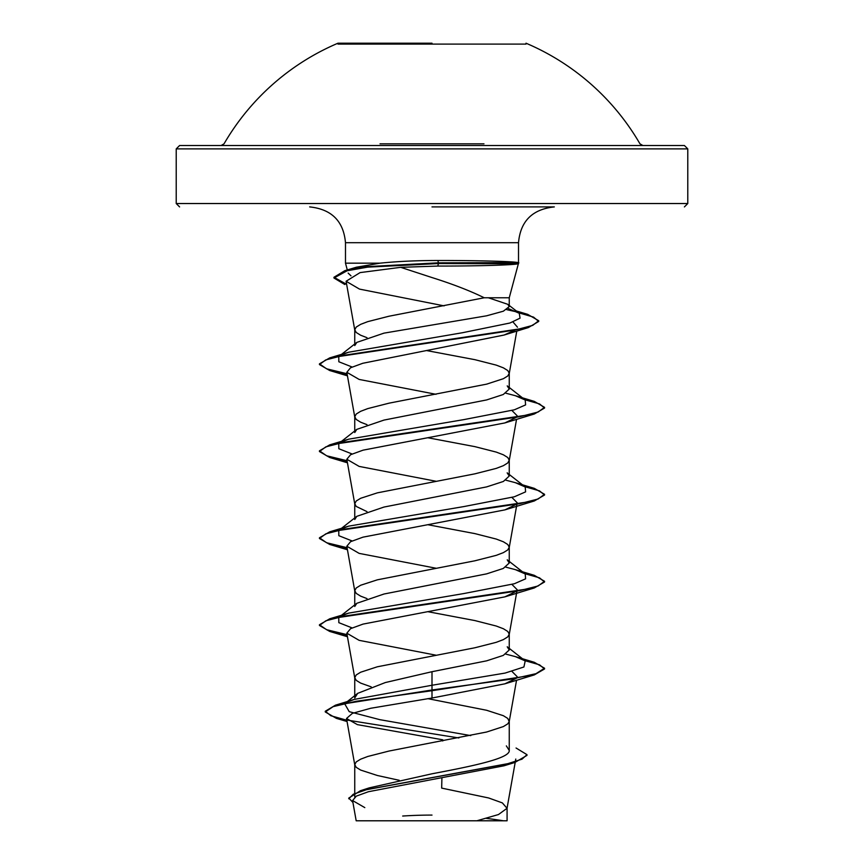 <?xml version="1.0" encoding="UTF-8"?>
<svg xmlns="http://www.w3.org/2000/svg" width="864" height="864" viewBox="0 0 864 864"><rect width="100%" height="100%" fill="white"/><g stroke="black" fill="none" stroke-linecap="round" stroke-linejoin="round"><path stroke-width="1.3" d="M526.003 44.096L337.997 44.096M432 43.2L337.997 43.2L432 43.2M483.98 143.834L380.02 143.834M470.081 148.889L687.787 148.889L684.407 145.519L384.642 145.519M360.547 820.789L499.133 820.789M432 206.906L554.332 206.906C532.375 209.228 520.441 221.162 518.519 242.708L345.481 242.708L518.519 242.708L518.519 263.174L517.892 263.79L438.437 263.542L437.8 266.069L400.68 267.332L432 277.56C452.585 284.04 469.994 290.768 484.218 297.767L509.252 297.767L488.365 297.767L507.773 304.312L509.231 306.601L503.356 311.202L486.616 315.803L383.951 333.148L356.821 342.392L354.748 345.578L354.748 329.789L356.238 327.067L360.634 324.356L367.772 321.635L389.081 316.202L484.218 297.767M509.252 306.601L509.252 297.767L518.422 263.542C518.789 264.848 481.345 266.101 437.8 266.069M518.508 263.174L518.508 262.818C518.746 261.598 481.345 260.464 437.854 260.485L432 260.518C412.862 260.68 395.539 261.565 380.041 263.174L345.481 263.174L380.041 263.174L356.443 267.203L344.801 270.691L365.051 266.749L438.437 262.818L438.437 263.542L367.589 267.149L347.144 270.767L333.958 278.003L333.958 277.268L344.801 270.691M518.422 263.542L518.832 262.818L518.054 262.602L438.437 262.818L437.854 260.485M516.056 748.008L526.975 754.661L522.007 759.164L507.794 763.668L360.472 790.711L369.23 787.871L432 773.788C473.353 765.99 510.073 758.311 509.252 750.47L506.347 745.88M399.222 780.3L377.374 775.494L360.634 770.062L356.238 767.34L354.748 764.618L356.238 761.908L360.634 759.186L367.772 756.475L389.081 751.032L486.626 732.013L503.366 726.57L507.762 723.859L509.209 721.58L507.762 718.427L503.366 715.705L486.626 710.273L427.831 698.652M371.196 686.858L360.634 683.089L356.238 680.378L354.748 677.657L354.748 697.961L357.664 693.36L385.322 682.549L432 671.706L486.659 660.83L503.291 655.398L509.252 649.966L507.222 646.79M354.748 677.657L356.238 674.935L360.634 672.224L377.374 666.781L474.919 647.762L496.228 642.33L503.366 639.608L507.762 636.887L509.252 634.176L507.762 631.454L503.366 628.733L496.228 626.022L474.919 620.579L427.982 611.712M366.995 598.59L360.634 596.128L356.238 593.406L354.748 590.684L354.748 606.474L356.821 603.299L384.016 594.011L486.605 573.869L503.28 568.447L509.252 562.993L507.222 559.818L525.226 573.934L515.354 569.635L505.786 567.13M354.748 590.684L356.238 587.974L360.634 585.252L377.374 579.82L474.919 560.79L496.228 555.358L503.366 552.636L507.762 549.925L509.252 547.204L507.762 544.493L503.366 541.771L496.228 539.05L474.919 533.617L427.982 524.74M366.984 511.618L356.238 506.444L354.748 503.723L354.748 519.512L356.778 516.337L383.972 507.06L486.637 486.896L503.377 481.464L509.252 476.032L507.157 472.846L525.226 486.972L515.344 482.674L505.818 480.168M354.748 503.723L356.238 501.001L360.634 498.29L377.374 492.847L474.919 473.828L496.228 468.396L503.366 465.674L507.762 462.953L509.252 460.242L507.762 457.52L503.366 454.799L496.228 452.088L474.919 446.645L427.982 437.778M354.748 432.54L356.789 429.376L383.972 420.088L486.626 399.935L503.28 394.502L509.252 389.059L507.222 385.884L525.226 400.01L515.344 395.701L505.764 393.185M366.984 424.656L360.634 422.194L356.238 419.472L354.748 416.75L356.238 414.04L360.634 411.318L367.772 408.596L389.081 403.164L486.626 384.145L503.366 378.702L507.762 375.991L509.252 373.27L507.762 370.548L503.366 367.837L496.228 365.116L474.919 359.683L426.859 350.611M366.995 337.684L360.634 335.221L356.238 332.5L354.748 329.789M526.975 754.661L526.975 755.384L514.793 762.502L503.96 765.806L368.399 791.726L356.303 796.133L352.588 800.561L364.813 807.624M515.786 759.056L507.038 808.294L498.485 814.536L476.863 820.789L507.071 820.789L356.238 820.789M507.038 808.294L502.351 802.904L488.646 797.969L441.677 788.108L441.904 778.043M432 671.706L432 698.026L370.71 708.264L352.361 713.372L346.518 718.481L357.404 724.637L442.757 739.8L442.735 740.956M507.222 646.78L525.226 660.906L523.897 666.986L505.094 673.078L432 685.249L354.208 699.419L346.68 702.389M357.664 693.36L344.628 703.696L349.24 711.677L379.814 719.658L470.74 735.61M325.274 711.234L325.274 711.958L333.137 706.644L355.828 701.33L432 690.703L534.287 674.914L544.547 668.963L544.547 668.228L535.982 673.672L511.585 679.104L432 689.98L335.437 705.186L325.274 711.234L330.847 715.738L346.831 720.241M360.472 790.711L348.786 798.066L352.922 802.462M325.274 711.958L336.42 718.373L458.881 737.964M514.793 762.502L366.433 789.718L353.279 794.254L348.786 798.79L348.786 798.066M400.68 267.332L360.083 272.603L346.108 281.254L359.489 289.094L444.096 305.867M512.989 321.97L517.471 327.186M515.387 329.994L504.058 335.048L362.783 363.28L350.514 367.783L346.831 372.298L359.143 379.436L436.018 394.297M511.931 410.486L517.18 415.778M516.348 417.344L504.868 422.928L363.053 450.166L350.59 454.712L346.831 459.259L359.132 466.409L436.018 481.259M511.931 497.448L517.18 502.751L509.209 547.646M516.359 504.317L504.878 509.89L362.977 537.16L350.568 541.696L346.831 546.232L359.143 553.381L436.018 568.231M511.931 584.42L517.18 589.712L509.209 634.608M516.359 591.278L504.878 596.862L363.053 624.1L350.6 628.646L346.831 633.193L359.132 640.343L436.028 655.193M511.931 671.382L517.18 676.685M516.359 678.251L504.868 683.824L432 698.026M350.989 275.854L348.149 273.089M349.844 270.108L356.443 267.203M525.226 660.906L515.344 656.608L505.764 654.091M352.069 627.901L338.828 622.663L338.774 617.425L356.81 603.277M340.999 616.043L348.646 613.127L463.925 593.536L514.361 583.74L525.593 578.837L525.226 573.934M352.069 540.94L338.828 535.691L338.774 530.453L356.778 516.337M340.999 529.081L348.656 526.154L463.936 506.563L514.361 496.768L525.593 491.864L525.226 486.972M352.069 453.967L338.828 448.729L338.774 443.491L356.778 429.365M340.999 442.109L348.646 439.193L463.925 419.602L514.35 409.806L525.593 404.903L525.226 400.01M352.069 366.995L338.828 361.757L338.774 356.519L356.81 342.382M340.988 355.147L348.656 352.22L462.37 332.748L509.965 323.006L520.063 318.136L519.264 313.276L508.205 308.502M544.547 668.228L534.287 662.278L523.638 659.664M347.08 634.662L326.581 629.705L319.453 624.748L329.713 618.797L519.664 590.652L538.142 585.965L544.547 581.267L534.287 575.316L523.638 572.692M347.08 547.69L326.581 542.732L319.453 537.786L329.713 531.824L519.674 503.68L538.142 498.992L544.547 494.294L534.287 488.344L523.638 485.73M347.08 460.728L326.592 455.771L319.453 450.814L329.713 444.863L519.664 416.718L538.142 412.02L544.547 407.333L534.287 401.382L523.638 398.758M347.08 373.756L326.581 368.798L319.453 363.852L329.713 357.89L515.257 330.016L532.71 325.372L538.715 320.728L527.688 314.356L506.66 309.636M346.648 284.353L333.958 277.268M544.547 668.963L539.525 664.805L524.912 660.658M347.209 635.407L329.713 631.433L319.453 625.471L325.858 620.784L344.336 616.097L534.287 587.952L544.547 581.99L539.525 577.843L524.912 573.696M347.209 548.446L329.713 544.46L319.453 538.51L325.858 533.822L344.336 529.124L534.287 500.98L544.547 495.029L539.525 490.871L524.912 486.724M347.209 461.473L329.713 457.499L319.453 451.548L325.858 446.85L344.326 442.163L534.287 414.018L544.547 408.056L539.525 403.909L524.912 399.762M347.209 374.512L329.713 370.526L319.453 364.576L325.685 359.942L343.699 355.32L528.412 327.553L538.715 321.451L533.542 317.11L518.627 312.779M344.833 284.537L333.958 278.003M479.358 145.519L179.593 145.519L176.213 148.889L393.919 148.889M684.407 206.906L687.787 203.526L687.787 148.889L176.213 148.889L176.213 203.526L687.787 203.526L176.213 203.526L179.593 206.906M642.881 145.519L639.965 143.834A240.44 240.44 0 0 0 526.003 43.2M337.997 43.2A240.44 240.44 0 0 0 224.035 143.834L221.119 145.519M503.453 820.789A450.187 450.187 0 0 0 486.464 818.392M347.296 269.946L345.481 263.174L345.481 242.708C343.559 221.162 331.625 209.228 309.668 206.906M509.252 750.47L509.252 721.138M509.252 649.966L509.252 634.176M509.252 562.993L509.252 547.204M509.252 476.032L509.252 460.242M509.252 389.059L509.252 373.27M354.748 797.105L354.748 764.618M354.748 430.963L354.748 416.75M352.588 800.561L356.184 820.8M507.082 820.789L507.082 807.84M354.208 699.419L335.437 705.186M336.42 718.373L347.058 721.526M346.097 281.254L354.791 330.232M516.78 331.085L509.209 373.712M346.82 372.298L354.791 417.193M516.553 419.321L509.209 460.674M346.82 459.27L354.791 504.166M346.82 546.232L354.791 591.127M346.82 633.204L354.791 678.1M516.553 680.216L509.209 721.58M346.518 718.481L354.791 765.061M515.344 656.608L534.287 662.278M348.646 613.127L329.713 618.797M515.354 569.635L534.287 575.316M348.656 526.154L329.713 531.824M515.344 482.674L534.287 488.344M348.646 439.193L329.713 444.863M515.344 395.701L534.287 401.382M348.656 352.22L329.713 357.89M516.294 310.954L527.688 314.356M519.264 313.276L507.773 304.312M504.058 335.048L528.412 327.553M347.447 375.84L329.713 370.526M504.868 422.928L534.287 414.018M347.447 462.802L329.713 457.499M504.878 509.89L534.287 500.98M347.447 549.774L329.713 544.46M504.878 596.862L534.287 587.952M347.447 636.736L329.713 631.433M504.868 683.824L534.287 674.914M319.453 625.471L319.453 624.748M544.547 581.99L544.547 581.267M319.453 538.51L319.453 537.786M544.547 495.029L544.547 494.294M319.453 451.548L319.453 450.814M544.547 408.056L544.547 407.333M319.453 364.576L319.453 363.852M538.715 321.451L538.715 320.728M432 815.087A450.187 450.187 0 0 0 402.678 816.037M345.233 43.2L344.12 43.2"/></g></svg>
